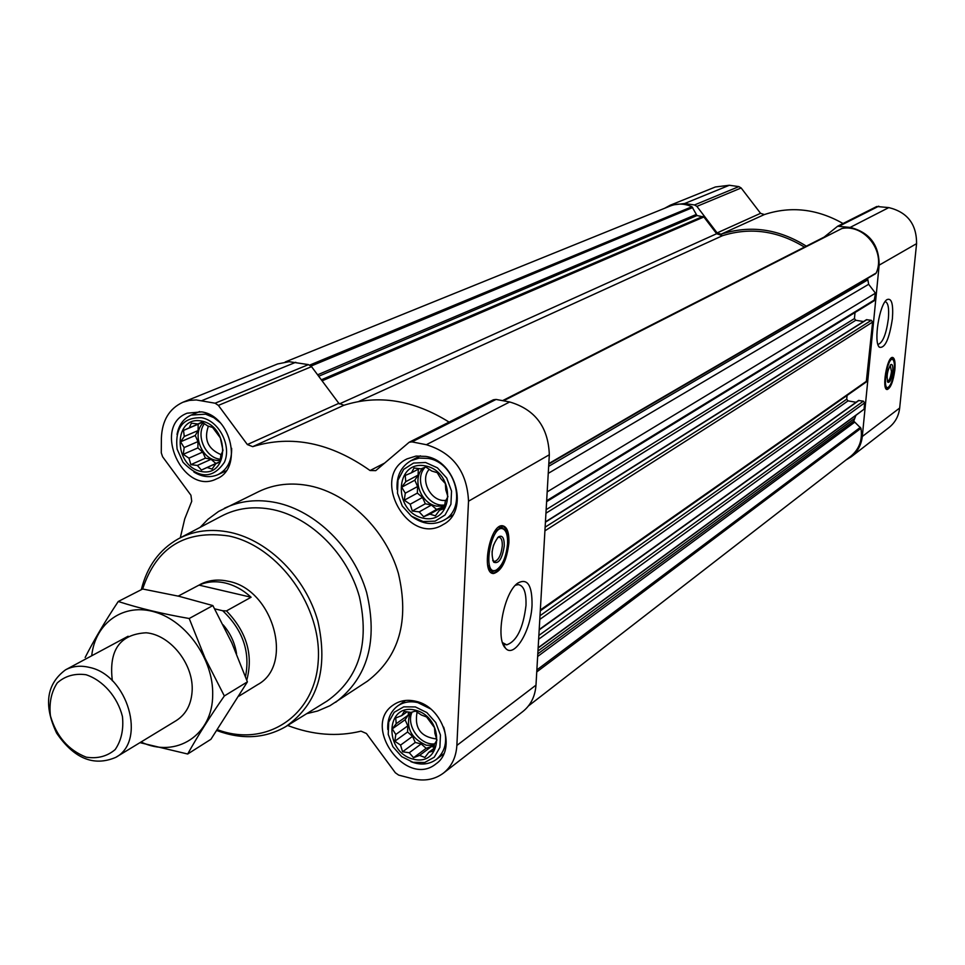 <?xml version="1.0" encoding="UTF-8"?>
<svg xmlns="http://www.w3.org/2000/svg" width="965" height="965" viewBox="0 0 965 965"><rect width="100%" height="100%" fill="white"/><g stroke="black" fill="none" stroke-linecap="round" stroke-linejoin="round"><path stroke-width="1.45" d="M515.431 585.26L518.253 584.609C523.814 585.562 526.395 592.534 525.985 605.501C523.187 628.263 516.757 641.375 506.673 644.849L502.536 642.618M220.334 437.881L223.012 450.522L220.889 455.142L219.96 461.945L215.798 463.743L212.035 469.074L207.173 467.506L201.396 470.052L197.355 465.456L190.877 464.647L188.947 458.158L183.254 454.31L184.158 447.567L180.564 441.801L184.279 436.469L183.507 430.414L189.285 427.833L191.347 423.177L197.861 423.973L201.999 422.091L207.74 425.963L212.626 427.459L220.334 437.881M201.613 421.054C230.128 426.566 229.248 477.759 200.973 471.427C172.904 465.83 173.314 415.24 201.613 421.054M445.36 483.574L445.794 489.87L447.929 496.71L445.275 501.438L444.25 508.531L439.449 510.316L435.36 515.841L429.895 514.128L423.671 516.733L419.208 511.896L412.308 511.016L410.209 504.237L404.275 500.22L405.288 493.187L401.693 487.216L405.746 481.692L405.252 475.431L411.476 472.778L414.045 468.013L420.981 468.857L425.758 466.988L431.741 471.029L437.242 472.669L440.836 478.712L445.36 483.574M425.456 465.914C456.529 471.933 454.045 525.057 423.261 518.181C392.683 512.077 394.625 459.605 425.456 465.914M434.479 727.622L434.913 733.376L436.976 740.095L434.431 744.232L433.442 751.023L428.81 752.278L424.865 757.453L419.594 755.39L413.563 757.718L409.256 752.748L402.586 751.771L400.559 745.113L394.806 741.229L395.783 734.486L392.297 728.865L396.205 723.702L395.722 717.972L401.742 715.608L404.214 711.434L410.921 712.399L415.529 711.06L421.319 714.969L426.614 716.983L434.479 727.622M415.227 710.131C445.251 717.345 442.923 767.127 413.165 759.129C383.612 751.88 385.433 702.653 415.227 710.131M804.46 247.112C777.681 230.744 750.372 226.944 722.508 235.689L716.657 233.723L703.895 216.992L696.971 215.545L318.679 376.254M546.612 501.667L874.157 300.778L875.46 293.167L547.179 491.873M540.291 610.845L866.268 381.971L872.625 322.045L871.311 320.32L866.437 319.717L545.442 521.884M528.458 705.934L850.937 456.156C859.296 449.135 862.65 439.847 860.973 428.303L853.736 421.09L855.895 415.372L864.061 409.208L864.676 402.851L863.373 401.151L858.524 400.511L539.206 629.53M864.061 409.208L538.144 647.744M287.642 725.463C312.66 735.065 337.123 736.958 361.019 731.156L366.411 733.497L395.336 772.76L398.654 775.1L412.357 778.659C424.226 781.541 434.6 779.672 443.478 773.074L522.958 711.434C530.81 705.089 535.153 696.332 535.985 685.15L549.326 454.756C548.289 427.061 535.08 409.462 509.701 401.971L496.058 399.438L493.392 399.787L409.184 442.247L375.723 470.643L370.065 470.522C330.609 442.645 291.49 434.684 252.697 446.65L343.926 405.264C378.485 394.335 413.539 399.956 449.111 422.115M443.478 773.074C451.656 766.475 456.107 757.26 456.867 745.438L468.52 501.209C467.132 471.752 453.08 452.911 426.337 444.708L411.983 441.886L409.184 442.247M180.286 537.807L184.737 518.881L191.733 501.257L190.925 495.226L162.578 456.735L161.276 452.826L161.384 438.122C162.084 420.547 169.249 408.593 182.904 402.248L189.381 400.403L196.245 399.944L215.123 403.213L218.38 405.397L247.354 444.551L252.697 446.65M247.354 444.551L338.836 403.334L343.926 405.264M338.836 403.334L311.538 366.652L308.438 364.613L289.066 361.682L277.582 363.962L182.904 402.248M508.893 542.861C506.77 560.689 501.716 570.906 493.706 573.5C480.63 574.44 489.762 524.14 502.403 525.732C507.023 526.54 509.182 532.246 508.893 542.861M532.041 605.043C531.1 630.977 513.947 659.095 505.358 648.022C495.154 638.492 504.08 592.028 517.855 583.053C527.505 577.938 532.234 585.273 532.041 605.043M425.855 456.409C456.554 460.896 469.28 511.354 443.237 524.514C408.207 546.853 369.462 476.553 407.073 458.87L416.072 456.059L425.855 456.409M201.733 411.886C231.516 416.144 243.035 468.568 216.667 478.821C183.036 496.263 151.541 426.301 187.21 413.177L201.733 411.886M415.601 701.229C443.019 706.597 457.012 749.624 436.084 763.785C406.229 788.634 360.934 725.62 393.575 704.8C399.932 700.506 407.278 699.323 415.601 701.229M200.153 527.348L207.897 519.351L218.56 511.462L258.777 491.571C274.374 484.08 291.442 482.198 309.982 485.89C348.956 493.911 385.904 530.255 398.4 573.439C409.51 620.905 399.208 656.803 367.508 681.121L329.933 705.729L317.642 711L306.725 713.654M285.254 361.959L670.253 206.003C677.382 203.241 684.619 203.482 691.965 206.739L696.971 215.545M856.064 402.272L848.018 400.873L539.797 619.421M847.077 395.445L846.715 399.172L848.018 400.873M863.554 321.526L855.762 320.284L545.949 513.211M855.026 312.515L854.447 318.571L855.762 320.284M875.46 293.167L868.657 284.289L548.253 473.369M867.595 278.366L868.657 284.289M875.617 273.686L548.795 464.069L876.22 272.998C885.822 251.551 864.652 224.037 842.023 228.452L503.332 400.789M829.237 234.881L828.042 235.146M845.979 459.991L851.407 456.686C857.692 451.62 861.323 444.889 862.288 436.506L879.151 265.158C879.139 244.833 869.465 232.251 850.153 227.414L837.632 226.244L824.098 237.125M806.33 246.159C778.49 228.789 750.07 224.797 721.06 234.206L764.352 214.568C790.914 205.847 817.138 208.826 843.024 223.518M664.644 208.283L670.192 205.231L684.619 203.519L694.51 204.954L696.887 206.389L717.116 232.903L721.06 234.206M851.407 456.686L889.103 427.447C895.194 422.549 898.717 416.072 899.67 408.014L916.581 243.65C916.654 224.169 907.389 212.155 888.813 207.596L876.763 206.51L837.632 226.244M717.116 232.903L760.565 213.325L764.352 214.568M760.565 213.325L741.156 187.97L738.876 186.607L729.335 185.268L715.391 186.969L670.192 205.231M894.845 369.993C893.228 381.489 890.695 388.002 887.245 389.522C881.395 390.162 887.004 356.435 892.577 357.424C894.724 358.063 895.484 362.249 894.845 369.993M892.408 318.631C889.284 339.125 884.917 348.642 879.332 347.195C873.337 342.225 879.417 304.192 886.956 299.632C891.612 297.642 893.433 303.975 892.408 318.631M139.961 742.652L187.68 754.015C197.499 736.343 209.719 716.995 224.338 695.958L205.099 658.251L189.212 618.505C163.254 614.03 139.599 608.372 118.249 601.497L142.663 589C156.463 547.252 185.22 529.58 228.97 536.009C279.199 546.492 322.708 607.721 318.161 662.026C314.457 716.561 265.604 747.791 217.499 729.721M200.129 584.452C208.597 580.062 217.957 578.988 228.222 581.256C273.24 589.205 294.458 665.066 257.607 684.655L239.127 696.054M141.312 589.687C147.042 566.491 159.382 549.543 178.308 538.844C193.989 530.545 211.419 528.422 230.599 532.451C269.102 540.834 305.772 577.866 317.859 621.146C328.51 668.721 317.871 703.847 285.954 726.512C265.098 738.539 242.082 739.902 216.92 730.577M179.562 538.193L221.214 516.263C236.835 507.988 254.169 505.805 273.204 509.677C311.406 517.771 347.629 554.127 359.414 596.78C369.752 643.691 359.004 678.419 327.171 700.988L286.726 726.03M224.387 508.29C240.189 500.702 257.522 498.833 276.376 502.681C316.025 511.016 353.745 548.289 366.628 592.462C378.111 641.001 367.786 677.611 335.663 702.279M501.848 564.103C498.724 570.038 495.515 573.065 492.234 573.174L493.706 573.5M502.367 525.72C505.322 527.167 507.011 531.232 507.445 537.915M493.537 545.044L492.066 551.932M497.554 537.638L498.989 537.24C501.33 537.638 502.427 540.521 502.282 545.901C501.209 554.947 498.64 560.134 494.587 561.437L492.705 560.327M504.273 545.768C502.319 558.59 498.821 564.079 493.778 562.245C490.546 553.669 492.078 545.225 498.386 536.89C502.319 534.791 504.285 537.758 504.273 545.768M507.566 543.705C506.179 557.107 502.379 565.912 496.155 570.11C481.451 576.889 491.475 521.751 503.597 529.206C506.516 531.257 507.843 536.082 507.566 543.705M495.684 570.291L492.838 571.051L490.908 570.46L488.917 568.228L487.542 564.501M494.55 531.727L500.739 527.626L503.995 529.471M415.36 706.923L426.807 712.544L435.782 722.592L440.45 735.053L439.883 747.429L434.238 757.223L424.636 762.519L413.032 762.302L401.717 756.644L392.876 746.693L388.232 734.377L388.702 722.11L394.215 712.279L403.72 706.85L415.36 706.923M387.785 729.504C387.242 719.19 390.572 711.314 397.785 705.885C403.575 701.965 410.258 700.88 417.833 702.617L430.559 708.901M443.671 727.127C447.82 740.855 445.384 751.614 436.361 759.419C428.967 764.678 420.463 765.426 410.861 761.638M425.589 462.5L437.447 467.844L446.723 478.049L451.536 491.052L450.932 504.249L445.07 514.984L435.131 521.148L423.116 521.546L411.404 516.154L402.272 506.046L397.483 493.212L397.99 480.124L403.708 469.364L413.551 463.055L425.589 462.5M397.085 489.472C396.289 476.191 400.933 466.59 411.018 460.655L419.232 458.086L428.134 458.411C456.023 462.488 467.53 508.314 443.84 520.231C433.406 525.599 422.779 524.381 411.959 516.552M201.661 417.749C219.115 420.897 231.829 445.818 224.399 462.283C212.903 479.002 199.104 478.978 182.988 462.211L177.102 449.111C174.87 427.676 183.048 417.218 201.661 417.749M177.029 434.479C178.754 425.034 183.471 418.569 191.166 415.083L205.617 414.166L213.844 417.664L220.213 422.73M231.648 448.315C231.865 460.956 227.282 469.738 217.897 474.659C210.117 477.977 202.107 477.096 193.856 472.018M401.742 715.608L407.109 711.808M396.205 723.702L408.255 715.137L405.083 719.757L407.809 725.837L407.568 732.001L412.538 736.367L415.264 742.447L421.174 743.931L426.168 748.309L431.439 746.524L434.057 747.187M408.376 711.989L408.255 715.137M392.297 728.865L405.083 719.757M395.783 734.486L407.809 725.837M394.806 741.229L407.568 732.001M400.559 745.113L412.538 736.367M402.586 751.771L415.264 742.447M409.256 752.748L421.174 743.931M413.563 757.718L426.168 748.309M419.594 755.39L431.439 746.524M428.81 752.278L433.852 748.49M410.27 712.291C405.433 727.308 410.776 738.285 426.301 745.233L434.286 745.45M436.675 738.985C420.692 737.019 414.166 728.044 417.097 712.074M434.672 743.858C420.065 745.643 405.638 725.306 412.079 712.049M411.476 472.778L419.329 468.628M405.746 481.692L418.086 475.106L414.805 480.196L417.616 486.517L417.35 493.091L422.489 497.457L425.312 503.766L431.415 505.033L436.578 509.423L442.03 507.24L444.105 507.674M418.328 469.159L418.086 475.106M401.693 487.216L414.805 480.196M405.288 493.187L417.616 486.517M404.275 500.22L417.35 493.091M410.209 504.237L422.489 497.457M412.308 511.016L425.312 503.766M419.208 511.896L431.415 505.033M423.671 516.733L436.578 509.423M429.895 514.128L442.03 507.24M439.449 510.316L444.431 507.481M423.044 468.049C411.621 478.724 420.571 503.537 436.723 506.143L444.66 506.034M197.861 423.973L202.131 422.163M189.285 427.833L202.348 422.308L198.175 424.202L198.102 430.571L195.232 435.505L197.97 441.572L197.885 447.905L202.698 452.066L205.436 458.134L211.058 459.304L215.883 463.477L220.008 461.668L207.173 467.506M183.507 430.414L198.175 424.202M184.279 436.469L198.102 430.571M180.564 441.801L195.232 435.505M184.158 447.567L197.97 441.572M183.254 454.31L197.885 447.905M188.947 458.158L202.698 452.066M190.877 464.647L205.436 458.134M197.355 465.456L211.058 459.304M201.396 470.052L215.883 463.477M215.798 463.743L219.984 461.849M203.241 422.875C191.999 432.706 200.563 457.893 215.931 460.305L220.177 460.631M445.939 500.316C431.403 502.669 419.232 480.003 429.256 469.28M444.817 504.972C427.145 507.65 412.682 479.894 425.167 467.217M221.118 454.672C207.958 449.063 203.712 439.545 208.392 426.132M220.394 459.219C205.678 458.279 195.28 435.143 204.447 423.671M885.098 301.659L885.182 301.659C888.15 302.552 889.211 308.257 888.367 318.776C886.28 333.878 882.939 342.382 878.343 344.312L877.861 344.228M889.199 386.555L886.57 389.293M892.179 357.472L893.723 360.922M890.225 365.192L891.479 371.549C890.659 377.387 889.368 380.68 887.619 381.452L887.366 381.38M892.734 371.489C891.539 379.197 889.911 382.791 887.848 382.309C886.34 376.338 887.318 370.439 890.792 364.613C892.468 363.877 893.107 366.169 892.734 371.489M894.229 370.427C893.011 379.51 890.985 385.168 888.15 387.399C881.95 390.536 887.667 356.097 892.77 359.595C894.266 360.826 894.76 364.444 894.229 370.427M888.017 387.447L886.57 387.906L885.243 386.808M890.08 359.378L892.36 359.245M214.688 608.855L222.722 610.749C242.794 629.904 250.393 651.857 245.496 676.598M222.722 610.749L226.461 610.917C246.726 631.966 253.493 655.03 246.775 680.096M226.461 610.917L251.093 597.239C243.108 589.953 234.435 585.188 225.05 582.957C215.665 580.87 206.993 581.581 199.007 585.116L178.211 596.105M251.093 597.239L199.007 585.116M86.03 674.728C103.11 680.361 117.537 696.899 122.446 716.537C123.761 729.552 121.325 740.577 115.149 749.6C107.103 756.391 97.465 758.912 86.223 757.175C68.334 750.119 56.392 736.331 50.421 715.849C49.01 703.015 51.278 692.05 57.237 682.93C65.101 675.934 74.703 673.208 86.03 674.728M89.492 667.418C127.814 675.066 146.837 741.204 115.716 757.392C93.81 766.705 74.112 758.623 56.633 733.135C43.461 705.174 46.416 684.076 65.511 669.843C72.665 666.079 80.662 665.271 89.492 667.418M91.723 655.766C95.125 622.739 123.99 602.365 155.425 612.196C186.872 621.605 213.434 659.698 212.686 694.498C212.976 735.246 175.932 758.828 141.047 741.989M112.35 680.783C108.599 650.241 119.865 634.246 146.149 632.787C169.78 634.717 192.807 662.895 192.216 689.312C191.721 703.618 186.426 714.028 176.33 720.541M118.249 601.497C104.956 621.544 93.919 640.205 85.149 657.503M189.212 618.505L212.867 605.574L231.793 642.811L247.402 681.869L210.937 739.274L187.68 754.015M142.663 589L178.959 596.286L212.867 605.574M224.338 695.958L247.402 681.869M703.895 216.992L322.093 380.837M716.657 233.723L339.354 403.937M874.821 299.705L546.673 500.702M872.625 322.045L544.923 530.822M866.835 380.982L540.34 609.989M864.676 402.851L538.639 639.252M411.983 441.886L496.058 399.438M426.337 444.708L509.701 401.971M370.065 470.522L384.48 463.164M218.38 405.397L311.538 366.652M215.123 403.213L308.438 364.613M201.878 400.608L295.772 362.273M456.867 745.438L535.985 685.15M468.52 501.209L549.326 454.756M702.942 216.425L321.333 379.812M695.825 214.64L317.606 374.806M692.737 207.535L311.032 366.073M691.965 206.739L309.729 365.084M860.973 428.303L536.745 671.929M860.394 427.338L536.866 669.915M854.327 422.465L537.638 656.49M853.736 421.09L537.794 653.896M853.941 418.931L537.963 651.049M855.895 415.372L538.132 648.022M863.373 401.151L538.868 635.452M859.043 400.391L539.182 629.904M846.715 399.172L540.002 615.73M871.311 320.32L545.141 527.155M866.92 319.62L545.43 522.186M854.447 318.571L546.154 509.665M867.426 280.079L548.663 466.348M876.22 272.998L548.82 463.562M842.023 228.452L503.489 400.813M829.116 234.857L503.175 400.752M722.508 235.689L358.799 401.44M839.707 225.907L878.765 206.184M850.153 227.414L888.813 207.596M696.887 206.389L741.156 187.97M694.51 204.954L738.876 186.607M684.619 203.519L729.335 185.268M862.288 436.506L899.67 408.014M879.151 265.158L916.581 243.65M495.383 570.412L490.932 572.354M500.859 525.949L504.152 529.592M887.016 387.834L885.979 388.654M891.407 357.882L892.094 358.992M223.156 624.85C230.43 633.342 234.893 642.967 236.546 653.715M506.673 644.849L504.755 644.403M828.284 234.99L502.608 400.644M502.729 642.835L505.358 648.022M494.587 561.437L493.839 561.268M492.91 560.581L493.778 562.245M503.597 529.206L502.524 528.144M500.739 527.626L498.567 527.18M491.475 570.749L489.352 570.291M436.361 759.419L443.852 753.713M397.785 705.885L405.565 700.457M443.84 520.231L452.85 515.008M411.018 460.655L420.354 455.818M217.897 474.659L226.172 470.836M191.166 415.083L199.659 411.56M878.512 345.965L879.332 347.195M892.77 359.595L891.962 358.896M891.419 358.739L890.659 358.606M886.28 387.858L885.52 387.725M115.716 757.392L176.438 720.481M65.511 669.843L128.116 636.237"/></g></svg>

